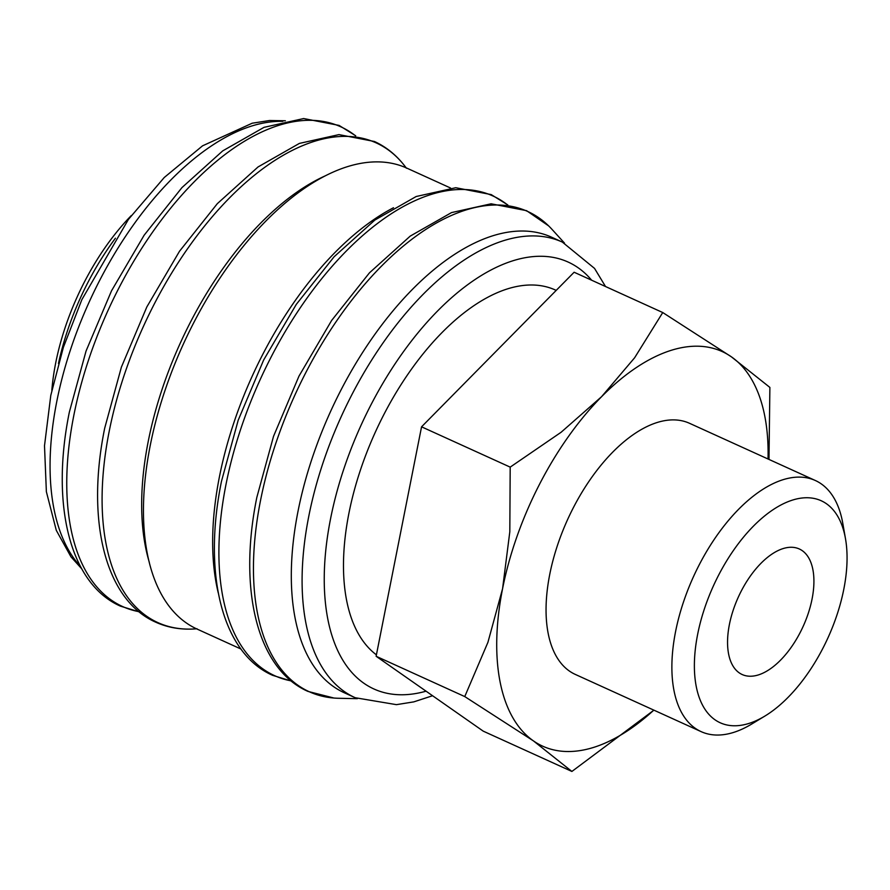 <?xml version="1.0" encoding="UTF-8"?>
<svg xmlns="http://www.w3.org/2000/svg" width="890" height="890" viewBox="0 0 890 890"><rect width="100%" height="100%" fill="white"/><g stroke="black" fill="none" stroke-linecap="round" stroke-linejoin="round"><path stroke-width="1.33" d="M605.511 286.513L594.542 268.402L562.346 242.091L551.589 237.196A250.257 129.083 114.5 0 0 493.427 235.583A250.257 129.083 114.5 0 0 311.177 461.22A250.257 129.083 114.5 0 0 344.419 692.821L355.177 697.716L396.428 704.658L413.794 701.876L432.573 695.735M564.505 243.115L552 229.364A263.796 136.059 114.5 0 0 548.641 225.893A263.796 136.059 114.5 0 0 466.493 209.806A263.796 136.059 114.5 0 0 260.592 500.147A263.796 136.059 114.5 0 0 333.961 698.038A263.796 136.059 114.5 0 0 338.79 698.283L357.368 698.672M450.551 188.013L406.819 168.121A253.216 130.608 114.5 0 0 347.968 166.497A253.216 130.608 114.5 0 0 163.56 394.793A253.216 130.608 114.5 0 0 197.202 629.13L240.934 649.021M768.982 459.429L769.883 387.417L731.413 356.846L662.75 312.546L634.615 357.78L601.573 396.695L561.123 432.251L510.193 467.128L509.814 531.764L502.572 588.713L487.931 642.302L464.758 696.581L533.422 740.881L571.892 771.452L653.916 710.164M768.026 458.995A216.76 111.795 114.5 0 0 731.413 356.846A216.76 111.795 114.5 0 0 671.761 350.148A216.76 111.795 114.5 0 0 601.573 396.695A216.76 111.795 114.5 0 0 502.572 588.713A216.76 111.795 114.5 0 0 533.422 740.881A216.76 111.795 114.5 0 0 593.074 747.578A216.76 111.795 114.5 0 0 653.827 710.131M845.5 538.795L842.83 523.543A137.939 71.144 114.5 0 0 815.351 480.511A137.939 71.144 114.5 0 0 783.289 479.621A137.939 71.144 114.5 0 0 682.83 603.987A137.939 71.144 114.5 0 0 701.164 731.647A137.939 71.144 114.5 0 0 733.215 732.537A137.939 71.144 114.5 0 0 751.661 724.071L764.899 716.061A121.941 62.89 114.5 0 0 845.5 538.795A121.941 62.89 114.5 0 0 792.868 499.969A121.941 62.89 114.5 0 0 697.682 634.169A121.941 62.89 114.5 0 0 748.601 723.537A121.941 62.89 114.5 0 0 764.899 716.061M701.164 731.647L575.329 674.431A137.939 71.144 -65.5 0 1 557.007 546.772A137.939 71.144 -65.5 0 1 657.454 422.405A137.939 71.144 -65.5 0 1 689.516 423.295L815.351 480.511M376.414 654.84A203.754 105.087 -65.5 0 1 363.365 461.587A203.754 105.087 -65.5 0 1 508.045 288.705A203.754 105.087 -65.5 0 1 555.393 290.018L556.217 290.385M783.256 548.529A68.964 35.578 -65.5 0 1 799.276 548.963A68.964 35.578 -65.5 0 1 808.443 612.798A68.964 35.578 -65.5 0 1 758.213 674.976A68.964 35.578 -65.5 0 1 742.182 674.531A68.964 35.578 -65.5 0 1 733.026 610.707A68.964 35.578 -65.5 0 1 783.256 548.529M571.892 771.452L483.248 731.157L376.125 656.275L421.56 426.822L574.117 272.24L662.75 312.546M421.56 426.822L510.193 467.128M376.125 656.275L464.758 696.581M115.433 238.209A177.344 91.47 114.5 0 0 58.473 363.487M131.264 215.591A167.498 86.386 114.5 0 0 51.843 390.276M325.006 175.953A246.319 127.048 114.5 0 0 149.32 562.335M393.491 207.737A253.216 130.608 114.5 0 0 218.295 593.052M562.346 242.091A250.257 129.083 114.5 0 0 504.185 240.478A250.257 129.083 114.5 0 0 308.852 515.922A250.257 129.083 114.5 0 0 355.177 697.716M591.639 280.205A234.493 120.951 114.5 0 0 448.215 300.731A234.493 120.951 114.5 0 0 330.591 518.614A234.493 120.951 114.5 0 0 426.065 691.185M507.545 204.889A263.496 135.903 114.5 0 0 431.695 194.287A263.496 135.903 114.5 0 0 226.027 484.293A263.496 135.903 114.5 0 0 291.119 680.872M406.118 167.81A263.496 135.903 114.5 0 0 314.904 141.176A263.496 135.903 114.5 0 0 109.225 431.194A263.496 135.903 114.5 0 0 196.501 628.807M355.399 135.714A263.496 135.903 114.5 0 0 279.56 125.112A263.496 135.903 114.5 0 0 73.881 415.118A263.496 135.903 114.5 0 0 138.974 611.686M282.809 121.34A250.257 129.083 114.5 0 0 252.159 125.879A250.257 129.083 114.5 0 0 56.815 401.323A250.257 129.083 114.5 0 0 80.434 566.441M548.641 225.893L526.557 210.663L491.113 203.799L451.519 212.588L410.212 236.117L369.461 272.829L331.636 320.456L298.995 376.092L273.541 436.289L256.843 497.354C237.908 590.037 257.421 669.302 307.973 691.408L333.961 698.038M507.834 204.945L491.213 194.599L455.769 187.723L416.175 196.512L374.857 220.053L334.117 256.754L296.292 304.38L263.651 360.016L238.197 420.214L221.488 481.279C202.564 573.972 222.077 653.227 272.629 675.332L291.353 681.061M406.441 168.243C397.63 156.151 386.95 147.228 374.423 141.488L338.968 134.613L299.374 143.412L258.067 166.942L217.327 203.654L179.491 251.28L146.85 306.905L121.396 367.114L104.697 428.179C85.763 520.861 105.276 600.127 155.828 622.232C168.399 627.895 182.138 630.076 197.046 628.763M355.7 135.77L339.079 125.412L303.624 118.548L264.03 127.337L222.722 150.877L181.972 187.579L144.147 235.205L111.506 290.841L86.052 351.038L69.353 412.103C50.419 504.797 69.932 584.051 120.484 606.157L139.207 611.875M285.367 120.762L269.559 120.517L252.204 123.209L202.553 145.827L164.249 177.499L128.438 219.396L81.88 299.607L63.368 347.356L50.797 395.36L44.5 445.768L46.369 491.703L56.304 530.362L70.955 556.806L81.68 568.743"/></g></svg>
